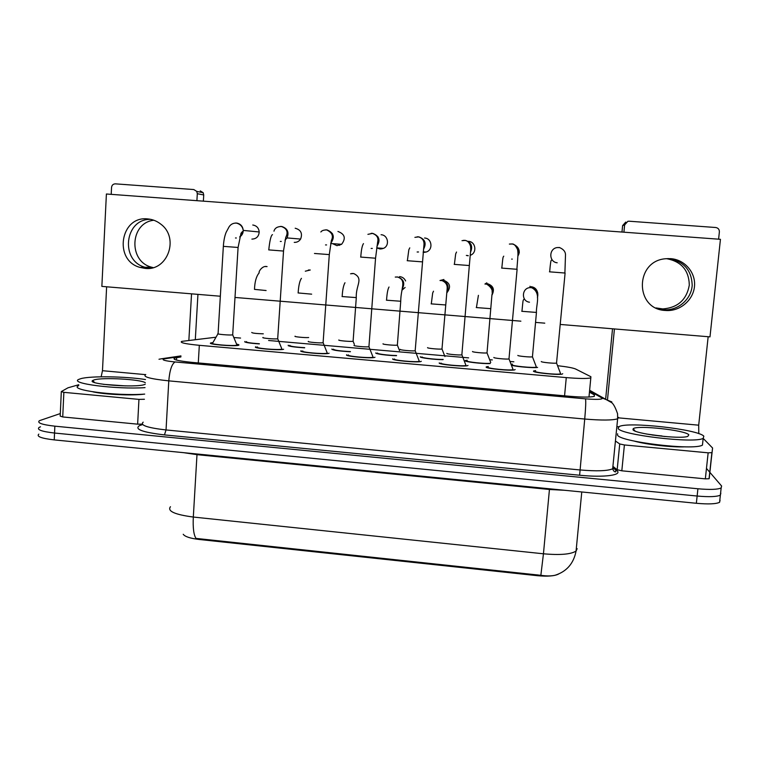 <?xml version="1.0" encoding="UTF-8"?>
<svg xmlns="http://www.w3.org/2000/svg" width="760" height="760" viewBox="0 0 760 760"><rect width="100%" height="100%" fill="white"/><g stroke="black" fill="none" stroke-linecap="round" stroke-linejoin="round"><path stroke-width="1.14" d="M511.375 364.22L512.43 364.116M490.067 363.574C482.6 363.974 463.809 361.741 465.196 360.648L467.181 360.212M443.042 359.641C434.321 359.708 418.703 357.694 420.384 356.744L420.669 357.172M396.463 355.699C387.201 355.547 374.024 353.713 375.953 352.868L376.181 353.334M350.331 351.747C338.409 351.072 332.262 350.16 331.901 349.02L332.053 349.534M304.617 347.823C293.331 347.082 287.869 346.218 288.22 345.211L288.277 345.752M562.704 373.702L562.286 374.053C559.075 375.345 532.703 372.666 533.463 371.137L535.619 370.585M515.137 369.531L514.71 369.825C511.404 371.146 484.737 368.486 486.162 366.994L488.272 366.491M468.008 365.398L467.58 365.645C464.18 366.985 437.171 364.344 439.289 362.881L439.631 363.337M421.296 361.304L420.907 361.494C417.411 362.862 390.022 360.24 392.834 358.815L393.129 359.319M374.993 357.248L374.67 357.39C371.079 358.777 343.263 356.165 346.788 354.777L347.006 355.328M329.108 353.229L328.871 353.315C325.195 354.73 296.913 352.127 301.15 350.778L301.283 351.367M283.632 349.239L283.499 349.286C279.737 350.712 250.942 348.127 255.911 346.807L255.93 347.444M236.55 344.09C238.839 344.565 239.505 344.964 238.545 345.287C234.773 346.721 205.741 344.204 210.986 342.902L212.895 342.617M216.011 337.212L181.763 341.373C179.35 342.608 185.212 343.919 199.32 345.315L566.276 377.606C578.911 378.641 587.091 378.736 590.814 377.91L590.89 376.722L575.633 369.018C573.087 367.906 567.169 366.814 557.878 365.731M183.226 534.28C184.956 536.664 190.266 538.394 199.148 539.467L537.339 575.681C547.58 576.631 554.686 576.07 558.657 574M240.568 338.058L233.852 337.554M513.855 361.808L509.979 361.475M492.309 359.936L489.649 359.708M468.616 357.874L268.603 340.49M537.614 367.394C534.356 368.191 516.505 366.738 511.803 365.303M259.312 343.909C248.805 343.149 243.998 342.323 244.891 341.44L244.853 342.01M170.458 506.711C167.114 511.138 174.733 514.586 193.315 517.047C192.802 527.82 193.705 534.936 196.013 538.403L540.854 575.311C546.658 576.156 551.428 576.128 555.161 575.234C566.713 571.51 573.686 563.445 576.07 551.047L577.163 548.653M720.622 492.879L720.366 495.14C716.88 496.793 709.137 497.097 697.139 496.033L54.549 433.038C41.676 431.556 36.537 429.685 39.121 427.414L40.527 426.787M720.062 500.242L719.587 502.303C716.091 504.022 708.348 504.355 696.359 503.281L54.236 439.897C41.382 438.406 36.242 436.487 38.826 434.14M180.87 356.953L174.572 358.045C172.13 359.499 177.954 360.943 192.042 362.377L569.772 396.283C582.407 397.318 590.596 397.337 594.329 396.34L594.396 394.943L589.447 392.141M709.935 472.425L721.62 486.029L721.154 487.958C717.678 489.554 709.925 489.829 697.917 488.765L54.853 426.17C41.98 424.707 36.831 422.883 39.416 420.688L60.306 413.563M706.467 468.397L709.869 472.349M720.841 493.145L720.366 495.14C716.88 496.793 709.137 497.097 697.139 496.033L54.549 433.038C41.676 431.556 36.537 429.685 39.121 427.414M212.61 343.045C207.993 344.185 233.567 346.408 236.93 345.144L236.711 344.479M223.345 246.392L218.091 333.564C215.336 334.172 230.622 335.483 232.684 334.818L232.712 334.505M246.458 341.572C245.689 342.37 250.002 343.092 259.388 343.767M251.74 332.452C252.168 333.127 256.015 333.583 263.302 333.83M257.545 346.949C253.184 348.118 278.559 350.398 281.884 349.135L281.666 348.46M263.065 337.449C260.509 338.067 275.699 339.406 277.695 338.741L277.713 338.428M302.793 350.92C299.079 352.117 324.007 354.407 327.256 353.162L327.037 352.478M308.398 341.382C306.242 342.019 321.157 343.368 323.104 342.703L323.123 342.389M339.653 245.328L337.849 244.036M348.441 354.92C345.373 356.145 369.882 358.445 373.046 357.219L372.827 356.535M354.141 345.344C352.365 346.009 367.033 347.358 368.933 346.702L368.952 346.38M382.137 248.824L380.874 248.197M394.497 358.957C392.055 360.221 416.185 362.529 419.273 361.323L419.064 360.63M400.292 349.344C398.895 350.027 413.335 351.376 415.178 350.74L415.207 350.417M424.992 252.291L423.89 251.892M289.788 345.353C289.57 346.265 294.538 347.035 304.703 347.672M295.146 336.195C293.142 336.709 305.32 337.915 308.665 337.535M333.478 349.163C333.982 350.208 339.635 351.025 350.426 351.585M338.922 339.976C337.088 340.575 351.338 341.867 353.106 341.249L353.124 340.974M377.549 353.001C375.763 353.79 388.55 355.49 396.577 355.519M383.078 343.786C381.596 344.403 395.618 345.695 397.337 345.097L397.366 344.812M402.952 287.755L402.315 287.651M145.036 387.628C116.707 389.642 67.915 383.353 79.04 379.297L80.864 378.651C90.602 375.801 125.685 376.371 145.474 379.544M144.695 394.098C116.365 396.292 67.611 389.899 78.736 385.643M144.523 384.531C135.898 388.046 85.927 384.161 92.73 380.503L94.202 379.886C102.581 377.159 140.866 379.306 145.302 382.717M145.226 384.256L144.628 384.503M125.457 385.899L103.474 384.341M703.836 436.192L703.181 438.358C694.545 443.84 618.697 434.682 618.165 428.279L619.172 426.578C627.656 421.43 698.212 429.295 703.836 436.192M702.734 442.51L702.449 445.113C693.794 450.841 618.013 441.55 617.5 434.901L617.614 433.789M632.966 429.647L633.213 428.716C636.842 424.916 685.596 430.198 688.836 434.805L687.819 436.363C680.342 439.489 633.84 433.722 632.966 429.647M665.086 436.553L646.237 433.988M153.13 267.615L151.354 267.14C128.06 261.183 130.017 222.613 153.881 220.248M150.822 219.374C124.659 218.339 119.757 260.775 145.112 267.292L150.062 268.251L145.112 267.292C119.757 260.775 124.659 218.339 150.822 219.374M142.262 424.147L137.636 424.166L138.947 399.389L63.859 392.34L62.728 416.945L60.192 416.1L61.303 391.827M137.636 424.166L62.728 416.945M200.288 190.893L203.177 192.707L203.727 194.95L197.305 193.695L196.906 200.678M195.31 339.596L197.942 294.367M203.366 201.153L203.727 194.95M197.305 193.695L196.745 191.406L193.8 189.553L115.406 183.853C113.173 183.92 111.881 185.117 111.549 187.425L111.207 194.351M106.628 286.786L102.477 370.699L101.146 376.808M191.539 293.835L188.86 340.385M144.333 394.126C132.287 395.77 105.051 394.592 92.901 391.846M78.784 384.721L67.982 387.809L61.313 391.571L63.859 392.34M138.947 399.389L144.419 399.266M666.539 258.656C681.331 261.449 688.921 270.265 689.301 285.104C686.669 299.753 677.844 307.695 662.825 308.93L655.994 307.923M668.686 258.637L667.774 258.58L668.686 258.637C683.857 261.326 691.695 270.256 692.189 285.418C691.334 298.851 678.822 310.108 665.218 309.823C678.822 310.108 691.334 298.851 692.189 285.418C691.695 270.256 683.857 261.326 668.686 258.637M657.096 308.427L665.218 309.823L657.096 308.427M652.222 435.014L661.941 435.955M708.149 452.827L712.015 452.627L712.586 448.01L709.061 478.743L705.337 478.857L708.149 452.827L624.406 444.961L621.813 470.81L617.167 469.727L612.911 466.412M705.337 478.857L621.813 470.81M605.701 398.563L612.522 328.785M621.984 232.047L622.611 225.606L625.774 222.053M718.599 239.181L719.378 231.857C719.387 229.387 718.162 227.934 715.692 227.506L629.071 221.207L627.855 221.302L624.625 224.931L623.913 232.189M614.431 328.938L607.544 399.237M708.158 336.718L698.697 425.182L698.782 433.647M685.14 446.823C672.001 447.459 646.722 444.6 634.343 441.123M615.429 441.019L619.732 443.963L624.406 444.961M712.586 448.01L703.561 438.776M537.728 292.99C536.902 289.56 534.736 287.594 531.231 287.09L531.145 287.08M491.929 295.25L491.929 295.25C494.931 289.389 493.287 285.494 487.008 283.565L486.922 283.556M441.37 280.155L440.211 280.459M446.737 292.97C451.383 287.023 450.186 282.729 443.147 280.07L443.07 280.07M405.612 280.944C404.424 278.388 402.439 276.944 399.665 276.611L399.579 276.602M351.766 273.495L353.713 273.534M423.177 252.101L424.27 252.358M423.149 252.32L426.113 252.025C433.399 250.087 432.088 238.232 424.555 238.023M377.948 236.749L377.387 237.3M378.793 248.054L381.092 248.995M376.789 247.922L380 248.995L383.448 248.377C389.975 245.755 388.094 234.916 381.064 234.736M332.433 233.595L331.93 234.175M332.548 243.637L336.937 245.67L341.591 244.311C346.094 238.355 344.878 234.08 337.944 231.468M468.416 241.556L467.856 241.604M466.327 255.417L467.875 255.74M468.055 241.328L467.476 241.338M670.7 258.647L665.598 258.742C634.695 260.974 634.667 309.367 665.38 310.469L667.175 310.555C680.969 310.84 693.661 299.421 694.535 285.808C695.59 272.203 684.532 259.597 670.7 258.647M147.715 218.918C120.241 215.612 113.326 260.499 140.049 267.416L145.084 268.394C167.552 271.396 179.645 237.965 160.873 224.2C156.959 221.084 152.57 219.326 147.715 218.918M401.935 290.225L405.108 287.46M294.234 242.373C296.96 242.478 299.079 241.376 300.608 239.067C302.708 233.424 300.894 229.805 295.184 228.228M560.329 324.453L709.982 336.87L720.442 239.314L106.4 194L101.859 286.397L220.343 296.229M235.001 297.445L520.875 321.176M535.733 322.411L544.768 323.161M251.883 239.105C256.348 238.934 258.79 236.559 259.198 231.98C258.78 227.971 256.633 225.653 252.766 225.007M470.25 255.293C477.337 253.061 475.827 241.547 468.407 241.347M517.883 256.063C519.878 252.776 519.64 249.679 517.161 246.791M470.25 241.737L469.186 241.575M517.845 247.589L517.275 246.933M537.538 292.41C536.702 289.076 534.575 287.175 531.154 286.691M440.971 363.033C439.137 364.325 462.935 366.652 465.937 365.465L465.728 364.762M446.861 353.381C445.825 354.084 460.066 355.442 461.861 354.806L461.89 354.492M469.946 241.813L470.677 241.908M468.284 255.721L467.134 255.455M487.901 367.089L487.863 367.147C486.637 368.467 510.131 370.804 513.047 369.645L512.839 368.942M493.848 357.456C493.173 358.178 507.233 359.537 508.981 358.919L509 358.606M512.25 259.113L511.689 259.094M517.55 247.333L519.317 252.624M535.278 371.137L535.183 371.288C534.546 372.647 557.774 374.993 560.614 373.853L560.395 373.169M541.262 361.532L541.262 361.56C540.939 362.301 554.838 363.679 556.538 363.071L556.567 362.757M421.99 356.887C420.394 357.789 436.059 359.68 443.175 359.433M427.604 347.624C426.464 348.27 440.296 349.562 441.969 348.973L441.997 348.688M466.82 360.791C465.462 361.893 485.63 364.021 490.257 363.261M472.52 351.5C471.722 352.165 485.374 353.457 486.998 352.877L487.027 352.602M492.661 289.978L492.033 292.02M512.097 364.648L512.04 364.733C511.157 365.969 533.71 368.201 536.351 367.137L536.17 366.519M517.826 355.414C517.361 356.088 530.85 357.39 532.437 356.82L532.456 356.544M537.044 290.947L537.253 294.623M537.339 575.681L537.415 574.864M199.148 539.467L199.196 538.669M198.284 362.938L199.32 345.315M564.566 395.808L566.276 377.606M549.508 488.784L549.442 489.478L197.001 454.67L183.597 452.666M564.803 490.295L549.442 489.478L543.447 553.793C560.101 555.265 570.969 554.353 576.07 551.047L581.77 491.976M540.854 575.311L543.447 553.793L193.315 517.047L197.03 453.995M696.359 503.281L697.917 488.765M54.236 439.897L54.853 426.17M180.909 356.345L163.77 358.957C161.5 359.945 165.272 360.952 175.066 361.959L585.514 398.838C596.438 399.684 602.082 399.503 602.442 398.287L589.561 390.925M618.611 417.382L617.633 418.788C612.617 420.365 601.644 420.451 584.725 419.035L168.786 380.865C150.005 378.879 142.32 376.76 145.749 374.519M613.595 468.008L616.569 470.335C623.399 475.057 604.599 477.774 579.623 475.228L164.445 434.901L166.041 429.951L168.786 380.865C169.718 370.243 171.807 363.935 175.066 361.959M611.847 401.935L601.967 397.888M164.445 434.901C142.234 432.259 133.959 429.134 139.631 425.543L142.367 424.65M143.184 422.151C139.736 425.191 147.355 427.794 166.041 429.951L579.842 469.936C596.676 471.38 607.62 471 612.674 468.787L613.7 466.906M585.514 398.838C585.979 401.242 585.713 407.977 584.725 419.035L579.623 475.228M616.569 470.335L613.216 468.255M164.939 358.72L161.861 358.72L180.937 355.898M176.482 360.078L176.624 357.589M594.263 396.359L594.396 394.943M235.486 223.031L236.873 223.089C240.711 223.943 242.829 226.385 243.228 230.413C242.611 226.594 240.35 224.152 236.436 223.098C233.291 222.984 230.859 224.19 229.14 226.727L226.138 232.322C224.675 235.866 223.744 240.54 223.345 246.354L238.089 247.465M259.198 231.971L243.228 230.413C243.19 233.273 242.003 235.467 239.666 236.996M236.341 237.994L235.495 237.975M254.476 289.37L266.095 290.529M265.287 266.56L267.083 266.579M268.726 249.898L283.537 251.056L277.695 338.741M280.316 226.432L281.751 226.48C287.479 228.389 289.247 232.199 287.052 237.927L285 240.131M281.257 241.442L280.307 241.433M314.469 253.469L329.298 254.6M325.536 229.862L327.028 229.909C333.849 232.75 335.084 237.196 330.762 243.238M326.581 244.929L325.517 244.929M360.62 257.07L375.544 258.21M371.146 233.32L372.713 233.368C379.287 235.932 380.693 240.236 376.931 246.287M372.334 248.434L371.127 248.444M407.189 260.709L422.218 261.858M417.135 236.816L418.798 236.863C425.106 239.143 426.683 243.276 423.519 249.27M418.522 251.978L417.135 251.997M298.081 292.942L311.657 294.158M308.36 270.009L310.251 270.019M342.048 296.552L356.298 297.597M386.394 300.19L400.738 301.255M399.532 350.616L397.356 345.087L400.729 301.416C400.786 287.954 407.065 280.392 397.594 277.029L395.257 277.067L397.708 276.991C403.778 279.252 405.251 283.233 402.125 288.933M145.493 374.632L102.477 370.699M698.697 425.182L618.716 417.876M618.783 426.787L616.854 426.616M624.625 224.931L622.611 225.606M712.015 452.627L709.194 478.591M617.167 469.727L619.732 443.963M454.185 264.375L469.328 265.544M463.505 240.34L465.3 240.379C471.285 242.383 473.034 246.306 470.526 252.159M501.6 268.08L517.104 269.297L508.981 358.919M512.221 243.931C517.836 245.641 519.736 249.308 517.931 254.933M516.885 269.297C518.12 253.536 518.216 254.286 517.589 249.565C515.688 245.584 513.893 243.732 512.192 243.998L509.361 244.074L512.211 243.931M549.452 271.823L565.098 273.04L556.538 363.071M557.184 262.789C548.806 262.019 548.644 248.795 557.014 247.579L559.569 247.513M448.067 289.113L447.137 288.658M431.129 303.867L445.569 304.95M444.933 356.535L441.987 348.963L446.975 290.728C446.965 289.161 448.884 283.452 441.911 280.563L439.992 280.516L441.997 280.526C447.801 282.53 449.416 286.339 446.851 291.945M476.244 307.562L490.808 308.674M490.732 362.501L487.017 352.877L491.957 294.709C493.192 290.662 491.416 287.137 486.618 284.135L484.927 284.041L486.656 284.088C492.157 285.836 493.924 289.437 491.948 294.87M521.759 311.296L536.446 312.436M529.482 302.185C520.999 301.359 521.635 287.802 530.176 287.622L531.715 287.679C536.855 289.18 538.755 292.524 537.406 297.702M533.302 287.565L534.346 288.923M465.566 360.449L465.519 361.028M533.89 370.832L533.833 371.478M486.59 366.738L486.533 367.394M588.981 397.024L590.814 377.91M210.986 342.902L210.947 343.539M719.587 502.303L721.154 487.958M174.496 359.375L174.572 358.045M615.686 470.183L615.809 471.827C614.526 472.065 613.472 471.058 612.674 468.787L617.633 418.788L617.567 413.734C615.239 406.99 613.082 403.19 611.097 402.325L589.627 390.26M158.992 359.242L161.861 358.72M217.958 333.82L212.667 343.026M239.704 236.873C242.221 234.422 243.105 232.674 242.364 231.638L241.005 233.282L238.079 247.503L232.693 334.808L236.977 345.125M241.091 233.111L242.468 233.234M258.808 273.315C256.215 276.602 254.771 281.951 254.486 289.37M259.226 272.849C258.144 271.956 262.513 265.249 266.902 266.599M277.713 338.732L281.931 349.115M273.97 231.173C274.787 228.133 277.257 226.575 281.371 226.499C289.845 229.406 286.587 235.828 285.788 237.262L283.48 251.056M300.608 239.067L287.052 237.927L285.019 240.065M268.764 249.898C269.781 240.35 271.026 235.267 272.488 234.641M323.123 342.694L327.303 353.144M323.104 342.703L329.298 254.638L331.369 240.445C333.659 236.037 332.101 232.531 326.714 229.938C323.75 229.909 321.803 230.593 320.863 231.98M330.704 243.504L341.601 244.311M367.906 234.346L372.457 233.405C376.941 235.02 378.68 237.88 377.663 241.975L375.544 258.248L368.933 346.702L373.103 357.209M376.675 247.912L383.448 248.377M360.772 257.079C361.247 250.03 362.149 245.547 363.47 243.618M414.903 237.357L418.608 236.901C422.36 238.089 424.156 240.578 424.004 244.378L415.178 350.74L419.32 361.313M423.206 251.855L426.113 252.025M407.369 260.718L408.823 249.822L409.763 247.865M301.435 278.341C299.716 280.772 298.613 285.646 298.138 292.942M305.301 271.197L310.089 270.047M350.55 273.79L353.656 273.524C364.202 278.635 355.604 285.048 356.288 297.749L353.106 341.249L354.359 344.365M344.983 282.748C343.482 285.304 342.541 289.892 342.161 296.533M389.025 287.014C387.837 288.923 387.011 293.303 386.545 300.162M94.582 382.517L92.73 380.503M703.181 438.358L702.449 445.113M635.094 431.024L633.213 428.716M151.354 267.14L140.049 267.416M196.745 191.406L203.177 192.707M711.882 452.751L709.061 478.743M662.825 308.93L667.175 310.555M471.19 244.881L470.345 245.29M461.88 354.806L465.994 365.446M461.861 354.806L469.328 265.582C470.725 248.976 470.915 250.553 470.535 246.164C469.357 242.601 467.58 240.692 465.186 240.435L462.013 240.644M454.385 264.385L455.677 253.925L456.532 252.035M471.115 244.72L470.06 244.463M509 358.91L513.095 369.626M501.818 268.08C503.034 255.892 502.901 257.602 503.747 256.167M556.558 363.062L560.661 373.844M557.014 247.579L559.616 247.589C563.549 249.308 565.506 251.731 565.497 254.876L564.889 273.049M549.67 271.814C550.344 263.691 550.924 259.834 551.408 260.262M433.504 291.203L432.677 293.018L431.3 303.829M439.992 280.516L443.906 279.49M478.41 295.336L476.434 307.515M484.927 284.041L486.808 282.853M532.456 356.82L536.399 367.118M532.437 356.82L536.436 312.588C535.923 304.845 541.605 292.733 531.715 287.736L530.176 287.622L529.967 286.254M523.725 299.44C522.861 301.245 523.203 298.642 521.958 311.239"/></g></svg>
